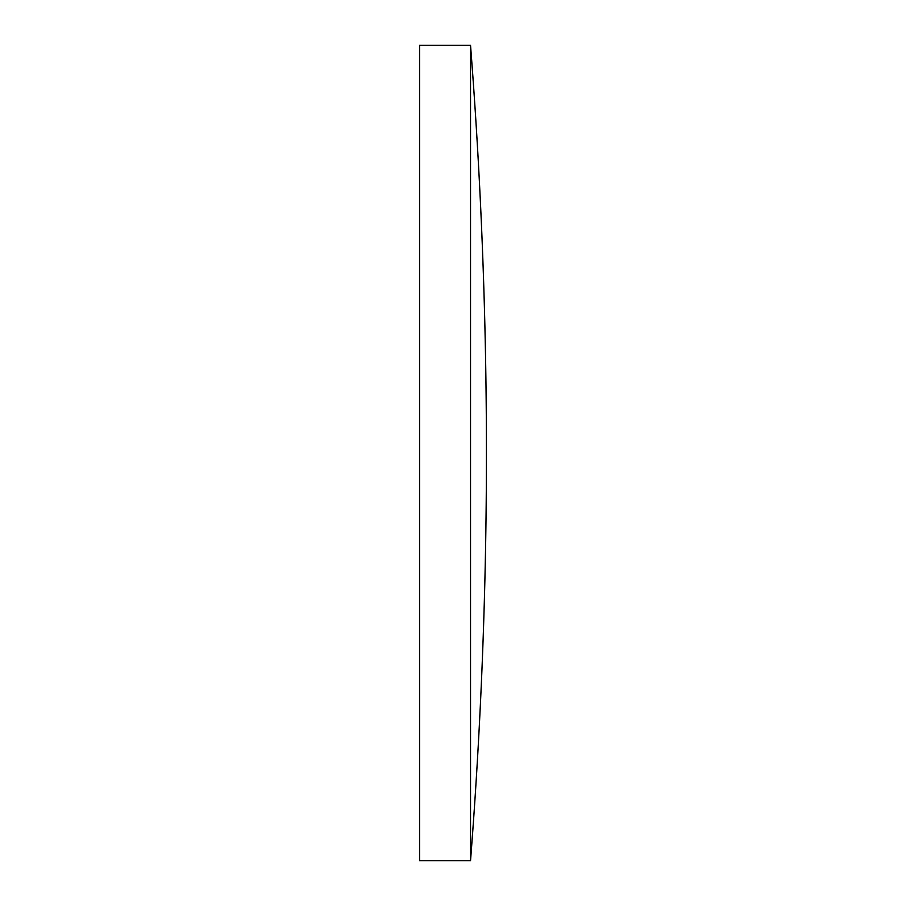 <?xml version="1.0" encoding="UTF-8"?>
<svg xmlns="http://www.w3.org/2000/svg" width="906" height="906" viewBox="0 0 906 906"><rect width="100%" height="100%" fill="white"/><g stroke="black" fill="none" stroke-linecap="round" stroke-linejoin="round"><path stroke-width="1.36" d="M419.569 453L419.569 45.3L470.531 45.3L470.531 860.7L419.569 860.7L419.569 453M470.531 45.3A5234.868 5234.868 0 0 1 470.531 860.7"/></g></svg>

